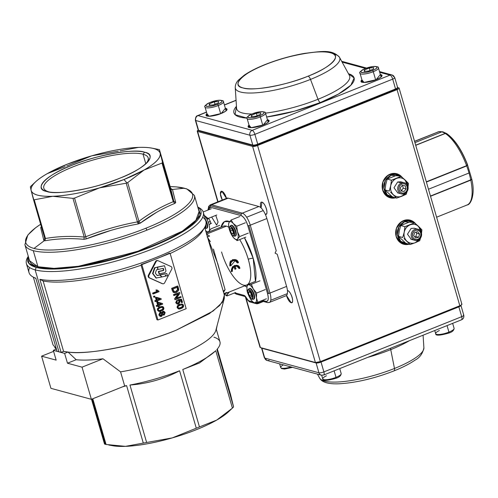 <?xml version="1.0" encoding="UTF-8"?>
<svg xmlns="http://www.w3.org/2000/svg" width="498" height="498" viewBox="0 0 498 498"><rect width="100%" height="100%" fill="white"/><g stroke="black" fill="none" stroke-linecap="round" stroke-linejoin="round"><path stroke-width="0.75" d="M382.663 190.099L387.581 196.685L395.586 197.799A12.469 11.217 -74.8 0 1 390.189 197.806A12.469 11.217 -74.8 0 1 382.663 190.099A12.469 11.217 -74.8 0 1 385.421 177.537A12.469 11.217 -74.8 0 1 396.725 173.74A12.469 11.217 -74.8 0 1 402.104 177.288L395.256 173.453L388.079 175.209L382.931 181.87L382.663 190.099M399.103 88.115L461.895 304.234A3.835 0.94 -16.2 0 1 459.828 305.741L397.037 89.621C398.942 88.793 399.508 88.202 398.742 87.853A3.835 0.94 163.8 0 1 399.103 88.115A3.835 0.94 163.8 0 1 397.037 89.621L257.559 145.503L320.345 361.623A3.835 0.94 -16.2 0 1 315.408 362.513L260.392 347.573L315.408 362.513L252.617 146.393L257.559 145.503A3.835 0.94 163.8 0 1 252.617 146.393L197.606 131.453A3.835 0.94 163.8 0 1 197.239 131.192A3.835 0.94 163.8 0 1 198.266 130.165L197.606 131.453L218.037 201.777L197.606 131.453L252.617 146.393L315.408 362.513L320.345 361.623L257.559 145.503L397.037 89.621L459.828 305.741L320.345 361.623L459.828 305.741C461.733 304.913 462.3 304.322 461.528 303.973M396.159 236.538L401.071 243.124L409.076 244.238A12.469 11.217 -74.8 0 1 403.685 244.244A12.469 11.217 -74.8 0 1 396.159 236.538A12.469 11.217 -74.8 0 1 398.917 223.976A12.469 11.217 -74.8 0 1 410.221 220.178A12.469 11.217 -74.8 0 1 415.593 223.733L408.752 219.892L401.569 221.647L396.427 228.308L396.159 236.538M398.742 87.853L397.634 87.555L398.742 87.853M260.392 347.573L245.744 297.163L260.031 347.318A3.835 0.94 -16.2 0 0 260.392 347.573M261.064 207.884A6.524 2.359 68.2 0 1 261.257 202.163A6.524 2.359 68.2 0 1 261.923 202.144A6.524 2.359 68.2 0 1 266.436 208.961A6.524 2.359 68.2 0 1 266.113 214.271A6.524 2.359 68.2 0 1 265.453 214.289L266.604 213.829L265.453 214.289A6.524 2.359 68.2 0 1 265.26 214.221L265.453 214.289C269.101 215.597 265.372 202.761 261.923 202.144L261.058 207.884M226.478 198.391L221.878 191.269L220.384 193.878L222.313 200.059A6.524 2.359 68.2 0 1 221.218 191.288A6.524 2.359 68.2 0 1 221.878 191.269A6.524 2.359 68.2 0 1 226.391 198.086A6.524 2.359 68.2 0 1 226.478 198.391M291.137 302.697C294.785 304.004 291.056 291.174 287.607 290.552L287.421 290.515A6.524 2.359 68.2 0 1 287.607 290.552A6.524 2.359 68.2 0 1 292.121 297.368A6.524 2.359 68.2 0 1 291.797 302.678A6.524 2.359 68.2 0 1 291.137 302.697L292.289 302.236L291.137 302.697A6.524 2.359 68.2 0 1 286.506 295.47L291.137 302.697M394.777 197.575L389.791 197.687A12.469 11.217 105.2 0 0 394.777 197.575M408.267 244.02L403.28 244.126A12.469 11.217 105.2 0 0 408.267 244.02M400.566 176.255A12.469 11.217 105.2 0 0 396.321 173.634M414.056 222.693A12.469 11.217 105.2 0 0 409.81 220.072M439.417 313.921L440.493 314.213L439.417 313.921M316.056 362.644L318.502 362.83A62.58 15.351 -16.2 0 1 316.056 362.644M424.091 320.787L423.524 320.289A62.58 15.351 -16.2 0 1 424.091 320.787M417.529 322.692A58.826 14.43 163.8 0 1 418.494 323.028A58.826 14.43 163.8 0 0 417.529 322.692M409.418 340.676A58.826 14.43 163.8 0 1 390.737 349.621L394.484 368.47A54.369 13.34 -16.2 0 0 423.891 347.791A54.369 13.34 163.8 0 1 394.484 368.47L390.737 349.621A58.826 14.43 163.8 0 1 367.711 357.383A58.826 14.43 163.8 0 0 390.737 349.621A3.835 1.388 68.2 0 1 390.631 348.202A3.835 1.388 -111.8 0 0 390.737 349.621A58.826 14.43 163.8 0 0 409.418 340.676M423.076 335.204L423.891 347.791C422.734 353.599 419.739 357.745 414.909 360.222C409.617 363.87 402.689 367.412 394.111 370.854A3.835 1.388 -111.8 0 0 394.484 368.47A3.835 1.388 68.2 0 1 394.111 370.854C375.349 378.138 357.645 382.414 341.005 383.678C329.184 384.444 322.057 382.582 319.623 378.088A54.369 13.34 -16.2 0 0 324.503 381.095A54.369 13.34 -16.2 0 0 394.484 368.47A54.369 13.34 163.8 0 1 319.623 378.088L317.456 374.129M324.098 360.116A52.838 12.96 -16.2 0 0 325.617 360.235M460.868 305.262A3.835 0.94 163.8 0 1 460.918 305.349A3.835 0.94 163.8 0 1 458.851 306.861L461.708 316.684A3.835 1.388 68.2 0 1 461.515 319.803A3.835 1.388 -111.8 0 0 461.708 316.684L323.887 371.894L321.029 362.071L458.851 306.861L461.708 316.684L323.887 371.894L321.029 362.071A3.835 0.94 163.8 0 1 316.093 362.961L318.944 372.784L264.743 358.068L261.886 348.245L316.093 362.961A0.959 0.865 -74.8 0 1 316.056 362.581M447.634 310.628L448.71 310.92L447.634 310.628M391.721 333.753L402.944 328.531M371.359 341.186L384.736 336.548M261.848 347.971A0.959 0.865 105.2 0 0 261.886 348.245L316.093 362.961L318.944 372.784A3.835 3.449 105.2 0 0 321.26 375.162A3.835 3.449 -74.8 0 1 318.944 372.784A3.835 0.94 -16.2 0 0 323.887 371.894A3.835 1.388 68.2 0 1 323.694 375.019A3.835 1.388 68.2 0 1 323.308 375.031M394.111 370.854A3.835 1.388 68.2 0 1 393.725 370.867M461.123 319.816A3.835 1.388 68.2 0 0 461.515 319.803L323.694 375.019A3.835 1.388 -111.8 0 0 323.887 371.894A3.835 0.94 163.8 0 1 318.944 372.784L264.743 358.068A3.835 3.449 105.2 0 0 267.059 360.44A3.835 3.449 -74.8 0 1 264.743 358.068L261.886 348.245A3.835 0.94 163.8 0 1 261.525 347.984A3.835 0.94 163.8 0 1 261.518 347.878M261.525 347.984L264.376 357.807A3.835 0.94 -16.2 0 0 264.743 358.068A3.835 0.94 163.8 0 1 264.376 357.807L267.059 360.44A3.835 3.449 -74.8 0 0 269.101 360.309M461.708 316.684A3.835 0.94 -16.2 0 0 463.775 315.172A3.835 0.94 163.8 0 1 461.708 316.684M463.408 314.91A3.835 0.94 163.8 0 1 463.775 315.172L460.918 305.349A3.835 0.94 -16.2 0 1 458.851 306.861A0.959 0.349 68.2 0 0 458.577 306.245M308.1 76.157C287.253 85.127 251.664 91.545 242.949 87.909C230.456 85.787 242.725 73.032 265.409 64.559C286.263 55.589 321.845 49.171 330.566 52.807C343.06 54.929 330.79 67.684 308.1 76.157A50.622 12.419 163.8 0 1 242.949 87.909A50.622 12.419 163.8 0 1 265.409 64.559A3.835 1.388 -111.8 0 0 265.023 64.572A3.835 1.388 68.2 0 1 265.409 64.559A50.622 12.419 163.8 0 1 330.566 52.807A50.622 12.419 163.8 0 1 308.1 76.157A3.835 1.388 68.2 0 1 310.503 79.406L318.004 99.276A58.826 14.43 -16.2 0 0 349.391 75.403A58.826 14.43 -16.2 0 1 318.004 99.276L310.503 79.406A54.369 13.34 163.8 0 1 235.243 87.636A54.369 13.34 -16.2 0 0 310.503 79.406A3.835 1.388 -111.8 0 0 308.1 76.157M206.483 112.069L197.619 115.623C196.206 115.853 195.453 117.397 195.359 120.255A3.835 0.94 -16.2 0 0 195.726 120.516A3.835 0.94 163.8 0 1 195.359 120.255L198.216 130.078A3.835 0.94 -16.2 0 0 198.578 130.339L195.726 120.516A3.835 3.449 -74.8 0 1 198.011 115.611A3.835 3.449 105.2 0 0 195.726 120.516L249.928 135.232A3.835 3.449 -74.8 0 1 252.212 130.333L198.011 115.611A3.835 1.388 -111.8 0 0 197.619 115.623A3.835 1.388 68.2 0 1 198.011 115.611L206.521 112.199L198.011 115.611L252.212 130.333L390.034 75.117L379.719 72.316L390.034 75.117L252.212 130.333A3.835 1.388 68.2 0 1 254.87 134.342L392.692 79.126L395.543 88.955L257.721 144.165L254.87 134.342L392.692 79.126A3.835 1.388 -111.8 0 0 390.034 75.117A3.835 3.449 -74.8 0 1 392.075 74.986A3.835 3.449 -74.8 0 1 394.391 77.358A3.835 0.94 163.8 0 1 394.758 77.62A3.835 0.94 163.8 0 1 392.692 79.126L395.543 88.955A3.835 0.94 -16.2 0 0 397.609 87.443A3.835 0.94 163.8 0 1 395.543 88.955A0.959 0.349 68.2 0 1 395.499 89.733A0.959 0.349 68.2 0 1 395.4 89.733L395.568 89.665A2.876 0.703 -16.2 0 1 395.4 89.733L257.578 144.949L253.874 145.615A0.959 0.865 -74.8 0 1 252.785 145.055L198.578 130.339L195.726 120.516L249.928 135.232L252.785 145.055L198.578 130.339A0.959 0.865 105.2 0 0 199.156 130.93L253.364 145.653M365.513 68.456L342.114 62.107L365.513 68.456M236.064 100.366L224.417 105.028L236.064 100.366M320.407 102.532L294.499 111.178L266.648 117.005A62.58 15.351 163.8 0 0 320.407 102.532A3.835 1.388 68.2 0 1 318.004 99.276A3.835 1.388 -111.8 0 0 320.407 102.532L338.366 94.11L350.847 85.226L354.134 77.974L348.488 73.754A62.58 15.351 163.8 0 1 320.407 102.532M247.039 118.107L235.081 114.677L236.45 106.304A62.58 15.351 163.8 0 0 247.039 118.107M263.212 124.948L251.148 127.687L249.031 125.135A10.937 2.683 -16.2 0 0 251.241 127.687A10.937 2.683 -16.2 0 0 263.212 124.948A10.937 2.683 -16.2 0 0 267.451 119.781L263.212 124.948M221.143 113.519L209.079 116.264L206.956 113.706A10.937 2.683 -16.2 0 0 209.172 116.258A10.937 2.683 -16.2 0 0 221.143 113.519A10.937 2.683 -16.2 0 0 225.382 108.359L221.143 113.519M381.748 75.87A10.551 2.59 163.8 0 0 380.528 75.105A10.551 2.59 163.8 0 1 381.748 75.87C380.939 76.312 384.076 75.933 376.083 79.711L376.127 79.711A10.937 2.683 -16.2 0 0 380.366 74.544L376.127 79.711L364.063 82.45L361.94 79.898A10.937 2.683 -16.2 0 0 364.156 82.45A10.937 2.683 -16.2 0 0 376.127 79.711L376.058 79.736M252.94 145.36L253.874 145.615L252.94 145.36M334.631 54.332A54.369 13.34 163.8 0 1 339.512 57.338A54.369 13.34 163.8 0 1 310.503 79.406A54.369 13.34 -16.2 0 0 339.512 57.338L349.391 75.403M236.575 108.178A58.826 14.43 -16.2 0 0 251.807 114.017A58.826 14.43 -16.2 0 1 236.575 108.178L235.243 87.636C235.274 84.716 236.376 82.176 238.548 80.016L244.207 75.217C249.498 71.563 256.439 68.014 265.023 64.572C278.009 59.436 291.237 55.695 304.708 53.348C320.905 51.562 331.886 48.854 339.512 57.338M265.521 113.139A58.826 14.43 -16.2 0 0 318.004 99.276A58.826 14.43 -16.2 0 1 265.521 113.139M257.721 144.165L254.87 134.342A3.835 0.94 163.8 0 1 249.928 135.232L252.785 145.055A3.835 0.94 -16.2 0 0 257.721 144.165M226.59 110.232A10.551 2.59 -16.2 0 0 225.855 109.983A10.551 2.59 163.8 0 1 226.59 110.232M226.764 109.684A10.551 2.59 163.8 0 0 225.544 108.913A10.551 2.59 163.8 0 1 226.764 109.684C225.955 110.126 229.092 109.741 221.1 113.525C213.349 116.962 204.647 116.271 206.502 115.573A10.551 2.59 163.8 0 1 207.118 114.266A10.551 2.59 163.8 0 0 206.502 115.573M207.429 115.337A10.551 2.59 -16.2 0 0 206.944 115.941M381.568 76.424A10.551 2.59 -16.2 0 0 380.839 76.175M362.413 81.529A10.551 2.59 -16.2 0 0 361.928 82.126A10.551 2.59 163.8 0 1 362.413 81.529M361.486 81.759A10.551 2.59 163.8 0 1 362.102 80.458A10.551 2.59 163.8 0 0 361.486 81.759C359.631 82.463 368.327 83.154 376.083 79.711M268.659 121.655A10.551 2.59 -16.2 0 0 267.924 121.412M268.839 121.107A10.551 2.59 163.8 0 0 267.613 120.335A10.551 2.59 163.8 0 1 268.839 121.107C268.024 121.549 271.161 121.17 263.174 124.948L263.143 124.973M249.504 126.766A10.551 2.59 -16.2 0 0 249.019 127.364A10.551 2.59 163.8 0 1 249.504 126.766M248.57 126.996A10.551 2.59 163.8 0 1 249.193 125.689A10.551 2.59 163.8 0 0 248.57 126.996C246.715 127.7 255.418 128.384 263.174 124.948M249.928 135.232A3.835 0.94 -16.2 0 0 254.87 134.342A3.835 1.388 -111.8 0 0 252.212 130.333A3.835 3.449 105.2 0 0 249.928 135.232M392.692 79.126A3.835 0.94 -16.2 0 0 394.758 77.62L392.075 74.986A3.835 3.449 105.2 0 0 390.034 75.117A3.835 1.388 68.2 0 1 392.692 79.126M397.248 87.181A3.835 0.94 163.8 0 1 397.609 87.443L394.758 77.62M391.154 175.277L385.471 180.363L383.946 188.312L387.239 194.849L394.179 197.413A11.51 10.352 -74.8 0 1 391.254 197.102A11.51 10.352 -74.8 0 1 384.307 189.981A11.51 10.352 -74.8 0 1 391.154 175.277A11.51 10.352 -74.8 0 1 397.286 174.885A11.51 10.352 -74.8 0 1 399.969 176.093L391.154 175.277M397.286 174.885L395.667 174.443A11.51 10.352 105.2 0 0 389.536 174.835A11.51 10.352 105.2 0 0 382.688 189.545A11.51 10.352 105.2 0 0 389.635 196.66L391.254 197.102M404.644 221.716L398.96 226.802L397.441 234.751L400.728 241.287L407.669 243.858A11.51 10.352 -74.8 0 1 404.743 243.541A11.51 10.352 -74.8 0 1 397.796 236.419A11.51 10.352 -74.8 0 1 404.644 221.716A11.51 10.352 -74.8 0 1 410.775 221.324A11.51 10.352 -74.8 0 1 413.465 222.531L404.644 221.716M410.775 221.324L409.157 220.882A11.51 10.352 105.2 0 0 403.025 221.274A11.51 10.352 105.2 0 0 396.178 235.984A11.51 10.352 105.2 0 0 403.125 243.099L404.743 243.541M420.549 238L419.721 240.683L415.288 242.7A9.593 8.628 -74.8 0 0 419.69 239.015L415.288 242.7C412.12 243.839 409.294 243.31 406.804 241.119C404.463 238.729 403.604 235.753 404.208 232.186C405.036 228.663 407.003 226.216 410.097 224.841C413.265 223.702 416.098 224.231 418.588 226.428L421.383 232.784A5.758 5.179 -74.8 0 1 420.107 238.579A5.758 5.179 -74.8 0 1 414.89 240.335A5.758 5.179 -74.8 0 1 414.597 240.241A5.758 5.179 -74.8 0 1 411.448 233.257A5.758 5.179 -74.8 0 1 417.909 229.223A5.758 5.179 -74.8 0 1 418.202 229.31A5.758 5.179 -74.8 0 1 421.383 232.784A9.593 8.628 -74.8 0 0 418.588 226.428L421.918 229.833L421.526 233.4L421.918 229.833L414.529 222.824L404.942 226.665L400.734 225.519L410.321 221.678L414.529 222.824L418.588 226.428A9.593 8.628 -74.8 0 0 410.097 224.841L404.942 226.665L400.734 225.519L399.272 230.848L398.531 236.369L405.92 243.379L410.134 244.524L405.92 243.379M414.305 228.246L411.136 228.414L407.476 234.209L411.292 239.351M404.059 238.642L410.134 244.524L415.288 242.7L410.134 244.524L406.107 240.466M410.321 221.678L414.529 222.824L410.097 224.841A9.593 8.628 -74.8 0 0 404.208 232.186L404.942 226.665L404.208 232.186L402.745 237.515L398.531 236.369L402.745 237.515L404.208 232.186A9.593 8.628 -74.8 0 0 404.395 237.098A9.593 8.628 -74.8 0 0 406.804 241.119A9.593 8.628 -74.8 0 0 415.288 242.7L419.721 240.683L420.549 237.994M390.569 192.197L396.645 198.086L392.43 196.94L396.645 198.086L393.308 194.681A9.593 8.628 -74.8 0 0 401.799 196.262L396.645 198.086L406.231 194.245L407.059 191.556L406.231 194.245L401.799 196.262A9.593 8.628 -74.8 0 0 406.2 192.577L401.799 196.262C398.63 197.401 395.804 196.872 393.308 194.681C390.974 192.29 390.108 189.315 390.712 185.748C391.546 182.224 393.507 179.772 396.607 178.402C399.776 177.263 402.602 177.792 405.098 179.983L407.887 186.345A9.593 8.628 -74.8 0 0 405.098 179.983L408.428 183.395L408.036 186.962L408.428 183.395L401.039 176.385L391.453 180.226L387.239 179.081L396.825 175.24L401.039 176.385L405.098 179.983A9.593 8.628 -74.8 0 0 396.607 178.402L391.453 180.226L387.239 179.081L385.782 184.409L385.041 189.931L389.255 191.076L390.712 185.748L391.453 180.226L390.712 185.748A9.593 8.628 -74.8 0 1 396.607 178.402L401.039 176.385L396.825 175.24M400.815 181.807L397.647 181.975L393.986 187.771L397.796 192.913M392.43 196.94L385.041 189.931L389.255 191.076L390.712 185.748A9.593 8.628 -74.8 0 0 390.899 190.659A9.593 8.628 -74.8 0 0 393.308 194.681L392.611 194.027M410.881 239.233L414.597 240.241L410.881 239.233M415.849 232.149L416.795 233.344L419.627 234.11L417.698 231.695L414.728 232.429L417.698 231.695L419.627 234.11L418.588 237.266L415.618 238L413.689 235.585L414.728 232.429L413.689 235.585L415.618 238L418.588 237.266L415.755 236.5L416.795 233.344L419.627 234.11L418.588 237.266L415.755 236.5L414.641 236.774M418.127 230.393C413.06 228.37 409.96 237.783 415.189 239.301C420.256 241.325 423.362 231.912 418.127 230.393A4.694 4.221 -74.8 0 1 420.654 236.22A4.694 4.221 -74.8 0 1 415.189 239.301L414.597 240.241A5.758 5.179 105.2 0 0 421.296 236.457A5.758 5.179 105.2 0 0 418.202 229.31L418.127 230.393L418.202 229.31A5.758 5.179 105.2 0 0 414.84 229.416A5.758 5.179 105.2 0 0 411.18 234.944A5.758 5.179 105.2 0 0 414.597 240.241L415.189 239.301A4.694 4.221 -74.8 0 1 412.406 234.981A4.694 4.221 -74.8 0 1 415.388 230.481A4.694 4.221 -74.8 0 1 418.127 230.393M404.463 193.697A5.758 5.179 -74.8 0 1 401.4 193.89A5.758 5.179 -74.8 0 1 397.69 188.674A5.758 5.179 -74.8 0 1 401.351 182.978L397.647 181.975L401.351 182.978A5.758 5.179 -74.8 0 1 404.413 182.785A5.758 5.179 -74.8 0 1 408.13 188.001A5.758 5.179 -74.8 0 1 404.463 193.697L404.438 192.776C409.742 190.927 407.065 181.695 401.898 184.042C396.589 185.891 399.272 195.123 404.438 192.776A4.694 4.221 -74.8 0 1 399.103 190.037A4.694 4.221 -74.8 0 1 401.898 184.042L401.351 182.978A5.758 5.179 105.2 0 0 397.927 190.336A5.758 5.179 105.2 0 0 404.463 193.697A5.758 5.179 105.2 0 0 407.887 186.345A5.758 5.179 105.2 0 0 401.351 182.978L401.898 184.042A4.694 4.221 -74.8 0 1 407.227 186.781A4.694 4.221 -74.8 0 1 404.438 192.776L404.463 193.697M402.452 185.349L403.274 188.188L406.107 188.96L404.065 191.5L401.127 190.952L400.224 187.858L402.266 185.312L405.21 185.866L406.107 188.96L403.274 188.188L401.232 190.734L404.065 191.5L401.127 190.952L400.224 187.858L402.266 185.312L405.21 185.866L406.107 188.96L404.065 191.5L401.052 190.697M448.76 333.056A1.152 0.417 -111.8 0 0 448.879 333.05A1.152 0.417 -111.8 0 0 448.935 332.116A9.593 2.353 163.8 0 1 435.675 333.691A9.593 2.353 -16.2 0 0 448.935 332.116A9.593 2.353 -16.2 0 0 454.101 328.338A9.593 2.353 163.8 0 1 448.935 332.116L447.042 325.605L448.935 332.116A1.152 0.417 68.2 0 1 448.879 333.05A1.152 0.417 68.2 0 1 448.76 333.056A8.441 2.073 -16.2 0 0 448.966 332.969M434.754 330.529L435.675 333.691A9.593 2.353 163.8 0 1 439.379 330.548M279.633 363.857L280.691 367.505A9.593 2.353 -16.2 0 0 291.025 366.951A9.593 2.353 163.8 0 1 280.691 367.505A9.593 2.353 163.8 0 1 283.374 364.872M336.019 377.347A9.593 2.353 -16.2 0 0 341.186 373.575A9.593 2.353 163.8 0 1 336.019 377.347L334.127 370.842L336.019 377.347A9.593 2.353 163.8 0 1 322.76 378.928A9.593 2.353 -16.2 0 0 336.019 377.347A1.152 0.417 68.2 0 1 335.969 378.281A1.152 0.417 -111.8 0 0 336.019 377.347M321.696 375.249L322.76 378.928A9.593 2.353 163.8 0 1 326.464 375.785M365.233 68.568A1.152 0.417 68.2 0 1 365.358 68.562A8.441 2.073 163.8 0 1 376.227 66.601A8.441 2.073 163.8 0 1 372.479 70.492A1.152 0.417 68.2 0 1 373.276 71.7A9.593 2.353 -16.2 0 0 378.443 67.921A9.593 2.353 163.8 0 1 373.276 71.7L375.654 79.879L373.276 71.7A9.593 2.353 163.8 0 1 360.017 73.274A9.593 2.353 -16.2 0 0 373.276 71.7A1.152 0.417 -111.8 0 0 372.479 70.492C382.103 66.776 374.583 64.734 365.358 68.562C355.734 72.285 363.254 74.327 372.479 70.492A8.441 2.073 163.8 0 1 361.61 72.453A8.441 2.073 163.8 0 1 365.358 68.562A1.152 0.417 -111.8 0 0 365.233 68.568A1.152 0.417 -111.8 0 0 365.152 68.643M364.48 69.938L369.292 68.014L373.73 67.597L373.357 69.116L368.545 71.046L364.106 71.457L364.48 69.938L369.292 68.014L370.002 70.455L369.292 68.014L373.73 67.597L373.357 69.116L368.545 71.046L364.106 71.457L364.48 69.938L364.897 71.382L364.48 69.938M226.086 110.78L223.459 101.735C224.007 100.808 222.338 100.316 218.441 100.272L210.262 102.376A1.152 0.417 68.2 0 1 210.374 102.37A8.441 2.073 163.8 0 1 221.243 100.409A8.441 2.073 163.8 0 1 217.495 104.306A1.152 0.417 68.2 0 1 218.292 105.508A9.593 2.353 -16.2 0 0 223.459 101.735A9.593 2.353 163.8 0 1 218.292 105.508L220.67 113.693L218.292 105.508A9.593 2.353 163.8 0 1 205.033 107.089A9.593 2.353 -16.2 0 0 218.292 105.508A1.152 0.417 -111.8 0 0 217.495 104.306C227.119 100.584 219.599 98.542 210.374 102.37C200.756 106.093 208.27 108.134 217.495 104.306A8.441 2.073 163.8 0 1 206.626 106.267A8.441 2.073 163.8 0 1 210.374 102.37A1.152 0.417 -111.8 0 0 210.256 102.376A1.152 0.417 -111.8 0 0 210.175 102.457M209.496 103.752L214.308 101.822L218.746 101.411L218.373 102.924L213.561 104.854L209.123 105.265L209.496 103.752L214.308 101.822L218.746 101.411L218.373 102.924L213.561 104.854L209.123 105.265L209.496 103.752L209.919 105.19L209.496 103.752M215.024 104.269L214.308 101.822L215.024 104.269M268.154 122.203L265.527 113.158C266.075 112.231 264.407 111.745 260.51 111.695L252.33 113.799A1.152 0.417 68.2 0 1 252.442 113.793A8.441 2.073 163.8 0 1 263.311 111.838A8.441 2.073 163.8 0 1 259.564 115.729A1.152 0.417 68.2 0 1 260.361 116.93A9.593 2.353 -16.2 0 0 265.527 113.158A9.593 2.353 163.8 0 1 260.361 116.93L262.739 125.116L260.361 116.93A9.593 2.353 163.8 0 1 247.101 118.512A9.593 2.353 -16.2 0 0 260.361 116.93A1.152 0.417 -111.8 0 0 259.564 115.729C269.188 112.006 261.668 109.965 252.442 113.793C242.825 117.516 250.338 119.557 259.564 115.729A8.441 2.073 163.8 0 1 248.701 117.69A8.441 2.073 163.8 0 1 252.442 113.793A1.152 0.417 -111.8 0 0 252.324 113.799A1.152 0.417 -111.8 0 0 252.243 113.88M251.571 115.175L256.383 113.245L260.815 112.834L260.442 114.347L255.63 116.277L251.191 116.688L251.571 115.175L256.383 113.245L257.093 115.692L256.383 113.245L260.815 112.834L260.442 114.347L255.63 116.277L251.191 116.688L251.571 115.175L251.988 116.619L251.571 115.175M447.609 134.721C455.016 140.175 461.59 150.11 467.342 164.527L466.601 165.666A39.33 14.224 -111.8 0 0 445.293 133.483L415.724 145.329L445.293 133.483A39.33 14.224 68.2 0 1 466.601 165.666L467.342 164.527M471.569 179.485L430.527 196.268L470.803 180.133A39.33 14.224 68.2 0 1 467.068 204.995A39.33 14.224 -111.8 0 0 470.803 180.133L471.569 179.485A0.386 0.355 -91 0 1 471.407 179.616L471.345 179.616M414.554 141.295L438.738 131.702A39.33 14.224 -111.8 0 0 437.817 131.976A39.33 14.224 68.2 0 1 438.738 131.702L439.099 131.603M426.325 181.801L466.601 165.666L426.325 181.801M446.806 133.657L445.293 133.483L446.781 133.645C454.761 139.372 461.69 149.742 467.56 164.745M471.855 179.523L471.855 179.535C475.416 193.871 470.965 204.865 467.068 204.995A39.33 14.224 68.2 0 1 466.147 205.269M430.459 196.031L470.753 179.89A39.33 14.224 -111.8 0 0 469.029 172.993L428.485 189.234L469.029 172.993A39.33 14.224 -111.8 0 0 466.694 165.927L426.4 182.069M467.56 164.944L471.793 179.218M467.485 164.906L466.694 165.927A39.33 14.224 68.2 0 1 470.753 179.89L471.612 179.124M415.693 145.211L445.162 133.402A39.33 14.224 -111.8 0 0 441.807 131.87L414.946 142.633L441.807 131.87A39.33 14.224 -111.8 0 0 438.838 131.684L414.585 141.401M446.619 133.539L442.815 131.802L438.838 131.684A39.33 14.224 68.2 0 1 445.162 133.402L446.7 133.595M254.509 297.25A4.694 1.699 -111.8 0 0 254.609 296.621M251.839 289.699A4.694 1.699 -111.8 0 0 251.328 289.313M252.337 299.08A5.758 2.079 -111.8 0 0 253.407 299.286L253.762 299.142A5.758 2.079 -111.8 0 0 252.909 291.616A5.758 2.079 -111.8 0 0 249.486 288.46L249.131 288.603A5.758 2.079 -111.8 0 0 248.689 289.008A5.758 2.079 -111.8 0 0 248.496 289.487M253.407 299.286A5.758 2.079 -111.8 0 0 253.849 298.881A5.758 2.079 -111.8 0 0 252.554 291.76A5.758 2.079 -111.8 0 0 249.131 288.603M252.916 297.692A4.694 1.699 -111.8 0 0 252.2 293.571A4.694 1.699 -111.8 0 0 249.871 290.097M251.141 292.637A4.694 1.699 -111.8 0 0 247.743 291.61A4.694 1.699 -111.8 0 0 249.044 296.198A4.694 1.699 -111.8 0 0 250.326 298.065A4.694 1.699 -111.8 0 0 252.405 297.792A4.694 1.699 -111.8 0 0 251.141 292.637M247.743 291.43A5.173 1.868 68.2 0 1 247.743 291.23A5.173 1.868 68.2 0 1 251.484 292.357A5.173 1.868 68.2 0 1 252.878 298.041A5.173 1.868 68.2 0 1 250.594 298.346A5.173 1.868 68.2 0 1 250.457 298.196M249.809 292.021L248.427 292.575L249.349 295.675L251.347 294.878M248.427 292.575L249.174 291.318L250.836 293.154L251.751 296.254L251.011 297.511L249.349 295.675M233.494 226.546A4.694 1.699 -111.8 0 0 232.983 226.167M236.158 234.104A4.694 1.699 -111.8 0 0 236.264 233.475M233.992 235.934A5.758 2.079 -111.8 0 0 235.062 236.139L235.417 235.996A5.758 2.079 -111.8 0 0 235.909 235.498A5.758 2.079 -111.8 0 0 234.851 229.055A5.758 2.079 -111.8 0 0 231.134 225.308L230.779 225.451A5.758 2.079 -111.8 0 0 230.294 225.949A5.758 2.079 -111.8 0 0 230.151 226.341M235.062 236.139A5.758 2.079 -111.8 0 0 235.554 235.641A5.758 2.079 -111.8 0 0 234.104 228.414A5.758 2.079 -111.8 0 0 230.779 225.451M234.57 234.539A4.694 1.699 -111.8 0 0 233.238 229.111A4.694 1.699 -111.8 0 0 231.526 226.945M229.603 227.318A4.694 1.699 -111.8 0 0 229.397 228.464A4.694 1.699 -111.8 0 0 231.981 234.919A4.694 1.699 -111.8 0 0 233.892 235.218A4.694 1.699 -111.8 0 0 232.709 229.329A4.694 1.699 -111.8 0 0 229.603 227.318M229.397 228.283A5.173 1.868 68.2 0 1 229.391 228.078A5.173 1.868 68.2 0 1 229.622 226.814A5.173 1.868 68.2 0 1 233.045 229.03A5.173 1.868 68.2 0 1 234.353 235.523A5.173 1.868 68.2 0 1 232.242 235.193A5.173 1.868 68.2 0 1 232.112 235.044M231.912 233.855L233.263 234.066L233.095 231.477L231.576 228.675L230.225 228.47L230.393 231.06L231.912 233.855L233.213 233.332M232.429 230.244L230.393 231.06M205.388 228.165A5.758 2.079 -111.8 0 0 206.458 228.37L206.813 228.227A5.758 2.079 -111.8 0 0 207.305 227.729A5.758 2.079 -111.8 0 0 205.506 219.904L205.63 219.842M206.458 228.37A5.758 2.079 -111.8 0 0 206.95 227.872A5.758 2.079 -111.8 0 0 205.991 221.641M205.967 226.777A4.694 1.699 -111.8 0 0 205.848 224.604M204.827 227.872A4.694 1.699 -111.8 0 0 205.288 227.449A4.694 1.699 -111.8 0 0 205.462 225.756M205.78 224.853A5.173 1.868 68.2 0 1 205.749 227.76A5.173 1.868 68.2 0 1 204.933 228.246M207 219.301L208.786 218.585L210.305 221.38L210.473 223.969L209.017 224.548M210.305 221.38L208.27 222.195M208.083 218.473L206.664 218.678M208.786 218.585L208.102 218.473L216.736 215.018M145.31 164.278A54.357 13.334 -16.2 0 0 143.032 154.193L144.613 152.226A56.579 13.882 163.8 0 1 146.182 163.5A56.579 13.882 163.8 0 1 119.501 178.328A56.579 13.882 163.8 0 1 48.505 191.873A56.579 13.882 163.8 0 1 46.675 191.462C32.712 189.091 46.426 174.835 71.787 165.367C95.093 155.339 134.865 148.161 144.613 152.226C158.576 154.604 144.862 168.853 119.501 178.328C96.201 188.35 56.423 195.527 46.675 191.462L48.953 191.886A54.357 13.334 -16.2 0 0 49.657 192.066A54.357 13.334 163.8 0 1 48.953 191.886A54.357 13.334 163.8 0 1 43.799 188.207A54.357 13.334 163.8 0 1 82.425 163.35A54.357 13.334 163.8 0 1 143.032 154.193L145.808 163.749L143.032 154.193A54.357 13.334 163.8 0 1 148.186 157.878A54.357 13.334 163.8 0 1 145.304 164.278M170.154 186.632A86.833 21.302 163.8 0 1 145.765 228.271A86.833 21.302 163.8 0 1 45.579 249.971A86.833 21.302 163.8 0 1 40.655 224.256A86.833 21.302 -16.2 0 0 34.001 248.44A86.833 21.302 -16.2 0 0 145.765 228.271A86.833 21.302 -16.2 0 0 184.304 188.225L172.034 189.495A73.754 18.09 163.8 0 1 172.551 189.645A73.754 18.09 163.8 0 0 171.499 189.358L171.499 189.358A73.754 18.09 163.8 0 1 172.034 189.495L184.304 188.225A86.833 21.302 -16.2 0 0 170.154 186.632L176.323 186.881L186.731 188.842L194.401 195.434A88.258 21.651 163.8 0 1 131.677 235.791A88.258 21.651 163.8 0 1 33.266 250.656L37.941 266.747A88.258 21.651 -16.2 0 0 136.352 251.882A88.258 21.651 -16.2 0 0 199.076 211.526L195.876 220.303L182.33 231.153L136.838 251.714L78.41 266.281L53.996 268.372L37.941 266.747L33.266 250.656A88.258 21.651 163.8 0 1 24.9 244.68A88.258 21.651 -16.2 0 0 146.866 230.163A88.258 21.651 -16.2 0 0 194.401 195.434L199.076 211.526M29.575 260.771A88.258 21.651 -16.2 0 0 37.941 266.747L29.569 260.753L24.9 244.68L27.844 235L35.57 227.779L40.649 224.243M173.765 194.992L172.551 189.645L170.652 188.331L173.79 201.148L170.652 188.331L159.416 149.649L160.175 153.278L173.79 201.148L175.713 202.549A73.754 18.09 163.8 0 1 174.929 203.365C162.883 208.226 151.367 214.794 140.38 223.079A73.754 18.09 163.8 0 1 138.214 223.944C120.379 227.206 103.036 232.199 86.198 238.916A73.754 18.09 163.8 0 1 83.925 239.32C70.448 238.075 57.444 238.561 44.907 240.777A73.754 18.09 163.8 0 1 44.372 240.64L34.001 248.44L44.372 240.64A73.754 18.09 163.8 0 1 43.855 240.49L44.733 238.287L31.119 190.417C32.47 194.73 39.691 196.691 52.788 196.299C66.253 195.695 81.846 192.888 99.563 187.858L123.958 179.535L144.047 170.042C155.594 163.338 160.972 157.754 160.175 153.278C158.825 148.964 151.597 147.003 138.5 147.396C125.042 147.993 109.448 150.807 91.725 155.83L67.33 164.159L47.242 173.653C35.694 180.351 30.316 185.941 31.119 190.417L30.353 186.787L31.119 190.417A67.149 16.471 163.8 0 1 35.669 181.751A67.149 16.471 163.8 0 1 47.242 173.653L65.207 166.649L47.242 173.653A67.149 16.471 163.8 0 1 67.33 164.159A67.149 16.471 163.8 0 1 91.725 155.83L118.362 151.187L91.725 155.83A67.149 16.471 163.8 0 1 138.5 147.396L119.937 150.9M42 233.014L40.693 227.586A73.754 18.09 163.8 0 1 41.409 226.839A73.754 18.09 163.8 0 0 40.693 227.586L41.546 231.165M138.5 147.396A67.149 16.471 163.8 0 1 151.591 148.074A67.149 16.471 163.8 0 1 160.175 153.278A67.149 16.471 163.8 0 1 144.047 170.042L127.7 182.61L138.936 221.293C149.83 213.125 161.271 206.602 173.248 201.715L162.012 163.033L144.047 170.042A67.149 16.471 163.8 0 1 123.958 179.535A67.149 16.471 163.8 0 1 99.563 187.858L74.544 198.079L85.781 236.755C102.432 230.151 119.651 225.196 137.442 221.89L126.206 183.214L99.563 187.858A67.149 16.471 163.8 0 1 52.788 196.299L34.225 199.804L45.461 238.486C57.824 236.332 70.741 235.853 84.212 237.042L72.969 198.36L52.788 196.299L72.969 198.36A72.328 17.741 -16.2 0 0 74.544 198.079L99.563 187.858L126.206 183.214L137.442 221.89C119.738 225.177 102.52 230.132 85.781 236.755L86.198 238.916L110.743 230.443M66.701 166.046L91.725 155.83L66.701 166.046M145.765 228.271A1.917 0.691 68.2 0 1 146.866 230.163A1.917 0.691 -111.8 0 0 145.765 228.271M46.675 191.462A56.579 13.882 163.8 0 1 71.787 165.367A56.579 13.882 163.8 0 1 144.613 152.226L143.032 154.193A54.357 13.334 -16.2 0 0 73.075 166.818A54.357 13.334 -16.2 0 0 48.953 191.886L46.675 191.462M45.461 238.486L44.907 240.777C57.444 238.567 70.448 238.081 83.925 239.32L84.212 237.042C70.809 235.853 57.893 236.338 45.461 238.486L34.225 199.804L52.788 196.299A67.149 16.471 163.8 0 1 31.119 190.417L33.497 199.611A72.328 17.741 -16.2 0 0 34.225 199.804A72.328 17.741 163.8 0 1 33.852 199.71A72.328 17.741 163.8 0 1 33.497 199.611L44.739 238.318A72.328 17.741 -16.2 0 0 45.1 238.424L33.852 199.71L45.1 238.424A72.328 17.741 -16.2 0 0 45.467 238.517L45.461 238.486M138.214 223.944L137.448 221.921A72.328 17.741 -16.2 0 0 138.948 221.324L140.38 223.079L156.515 212.353M174.929 203.365L173.254 201.746A72.328 17.741 -16.2 0 0 173.802 201.186L162.553 162.473A72.328 17.741 163.8 0 1 162.012 163.033L173.254 201.746A72.328 17.741 -16.2 0 0 173.802 201.186L175.713 202.549A73.754 18.09 163.8 0 1 174.929 203.365L173.248 201.715C161.327 206.57 149.892 213.1 138.936 221.293L127.7 182.61A72.328 17.741 163.8 0 1 126.206 183.214A72.328 17.741 -16.2 0 0 126.953 182.915A72.328 17.741 -16.2 0 0 127.7 182.61L144.047 170.042L162.012 163.033A72.328 17.741 -16.2 0 0 162.553 162.473L159.416 149.649A72.328 17.741 -16.2 0 0 158.688 149.456L151.734 148.099M175.713 202.549L172.856 191.101M41.178 227.213L40.693 227.586M41.676 231.701L43.855 240.49L44.739 238.318A72.328 17.741 -16.2 0 0 45.467 238.517L44.907 240.777A73.754 18.09 163.8 0 1 43.855 240.49M32.787 184.434L30.895 186.227A72.328 17.741 -16.2 0 0 30.353 186.787A72.328 17.741 163.8 0 1 30.895 186.227M72.969 198.36L84.218 237.073A72.328 17.741 -16.2 0 0 85.793 236.787L74.544 198.079A72.328 17.741 163.8 0 1 72.969 198.36M123.958 179.535L126.953 182.915L123.958 179.535M158.688 149.456A72.328 17.741 163.8 0 1 159.055 149.549A72.328 17.741 163.8 0 1 159.416 149.649L170.727 188.537M85.793 236.787L86.198 238.916A73.754 18.09 163.8 0 1 83.925 239.32L84.218 237.073A72.328 17.741 -16.2 0 0 85.793 236.787M172.551 189.645L171.362 189.321M140.38 223.079A73.754 18.09 163.8 0 1 139.303 223.515A1.917 0.691 68.2 0 1 138.201 221.622A72.328 17.741 -16.2 0 0 138.948 221.324L140.38 223.079M197.793 207.112A92.093 22.591 163.8 0 1 203.284 212.241A92.093 22.591 163.8 0 1 153.677 248.477A92.093 22.591 163.8 0 1 35.14 269.86L58.963 351.868A92.093 22.591 -16.2 0 0 61.098 352.372L39.865 279.297L43.139 280.978A89.217 21.887 -16.2 0 0 141.09 265.241L156.92 319.716L141.09 265.241A89.217 21.887 163.8 0 1 43.139 280.978L63.588 351.37A89.217 21.887 -16.2 0 0 68.002 352.055C90.736 354.974 139.602 345.095 176.292 330.149L213.069 311.082L222.376 302.292L224.343 295.046L224.312 298.383L219.693 305.467L209.291 313.684L176.292 330.149C142.795 344.355 87.723 355.491 68.002 352.055L76.175 359.724A83.135 20.393 -16.2 0 0 102.974 358.778L120.572 371.863A71.949 17.648 -16.2 0 0 177.095 356.02A71.949 17.648 -16.2 0 0 215.827 330.398A71.949 17.648 163.8 0 1 177.095 356.02A71.949 17.648 163.8 0 1 120.572 371.863L124.674 385.975A71.949 17.648 -16.2 0 0 126.617 385.645L143.306 443.083A71.949 17.648 -16.2 0 0 146.642 442.479L129.959 385.047A71.949 17.648 -16.2 0 0 179.597 370.761L196.287 428.199A71.949 17.648 -16.2 0 0 197.88 427.564A71.949 17.648 -16.2 0 0 199.461 426.923L182.772 369.491A71.949 17.648 -16.2 0 0 215.746 350.679L232.429 408.111A71.949 17.648 -16.2 0 0 233.581 406.916L216.898 349.484A71.949 17.648 -16.2 0 0 219.948 341.815L216.213 328.954M224.343 295.046L204.678 227.356M203.452 229.186A89.217 21.887 163.8 0 1 170.16 253.538A89.217 21.887 -16.2 0 0 202.649 230.779L204.591 227.493A92.093 22.591 163.8 0 1 156.272 257.41A92.093 22.591 -16.2 0 0 205.873 221.168L203.284 212.241M177.923 289.052L177.549 289.101A89.217 21.887 163.8 0 1 177.923 289.052M153.123 293.602L152.768 293.683A89.217 21.887 163.8 0 1 153.123 293.602M33.329 277.137L53 344.828L56.324 348.768A89.217 21.887 163.8 0 1 54.805 347.629L56.392 349.092M35.875 278.376A89.217 21.887 163.8 0 1 35.346 278.027M244.624 285.846L246.964 287.053A35.495 12.836 68.2 0 1 244.624 285.846M255.437 281.37L253.208 258.362L244.437 237.695A35.495 12.836 68.2 0 1 253.208 258.362A3.835 0.94 -16.2 0 0 248.265 259.253A31.654 11.448 -111.8 0 0 239.712 239.588A31.654 11.448 -111.8 0 1 247.606 284.507A31.654 11.448 -111.8 0 0 248.265 259.253A3.835 0.94 163.8 0 1 253.208 258.362A35.495 12.836 68.2 0 1 255.437 281.37M221.081 227.069A35.495 12.836 68.2 0 1 229.653 221.598L224.436 221.647L221.081 227.076M247.02 289.326L248.309 294.486A4.799 1.737 68.2 0 1 247.02 289.326M211.669 217.047L216.58 225.096L218.093 222.096L215.765 215.404M245.072 296.515L236.482 294.181A1.917 1.724 105.2 0 1 236.177 294.063L244.811 296.403A1.917 1.724 -74.8 0 0 245.072 296.509A1.917 1.724 105.2 0 1 243.958 295.339A5.758 2.079 -111.8 0 1 246.13 297.374A1.917 0.89 146.5 0 0 246.186 297.767A1.917 0.89 -33.5 0 1 246.13 297.374L247.892 300.039A1.917 0.89 146.5 0 0 247.954 300.431A1.917 0.89 -33.5 0 1 247.892 300.039A1.917 0.691 68.2 0 0 248.614 300.717A1.917 1.724 105.2 0 0 249.772 301.9A1.917 1.724 -74.8 0 1 248.614 300.717L252.853 301.869L248.614 300.717L243.958 295.339L234.844 292.812A9.593 3.467 68.2 0 0 235.324 292.992A1.917 1.724 105.2 0 0 236.177 294.063L244.811 296.403A1.917 1.724 -74.8 0 1 243.958 295.339L235.324 292.992A1.917 1.724 -74.8 0 0 236.482 294.181L234.353 293.005M209.036 207.012A11.51 4.165 68.2 0 1 210.386 204.84A11.51 4.165 68.2 0 1 211.557 204.809A1.917 1.724 -74.8 0 0 210.417 207.261L241.156 215.609A1.917 1.724 -74.8 0 1 241.275 214.152L210.536 205.799A1.917 1.724 105.2 0 0 210.417 207.261A9.593 3.467 68.2 0 0 208.214 209.951L210.417 207.261L241.156 215.609C243.765 216.835 245.981 220.178 247.799 225.638L267.519 293.509C268.827 298.831 268.341 301.446 266.069 301.34L262.458 300.362L266.069 301.34A1.917 1.724 105.2 0 0 267.221 302.529A1.917 1.724 -74.8 0 1 266.922 302.411L261.213 300.86L266.922 302.411A1.917 1.724 -74.8 0 1 266.069 301.34A9.593 3.467 68.2 0 0 267.519 293.509A1.917 0.473 -16.2 0 0 268.578 293.471A1.917 0.473 -16.2 0 0 269.984 293.067L286.593 286.412L277.249 254.26L275.07 253.14L276.209 250.687L266.872 218.541L250.27 225.189L269.984 293.067A11.51 4.165 68.2 0 1 270.769 300.257L287.371 293.602A11.51 4.165 -111.8 0 0 286.593 286.412L269.984 293.067L250.27 225.189L266.872 218.541A11.51 4.165 -111.8 0 0 263.249 210.573A11.51 4.165 -111.8 0 0 258.904 206.502L228.159 198.154L211.557 204.809L242.302 213.156L258.904 206.502L242.302 213.156A11.51 4.165 68.2 0 1 246.641 217.228L263.249 210.573L246.641 217.228A11.51 4.165 68.2 0 1 250.27 225.189A1.917 0.473 163.8 0 1 248.857 225.594L268.578 293.471L248.857 225.594A1.917 0.473 163.8 0 1 247.799 225.638L267.519 293.509A1.917 0.473 163.8 0 0 269.984 293.067A11.51 4.165 -111.8 0 1 269.412 302.429A11.51 4.165 68.2 0 1 268.248 302.46A1.917 1.724 -74.8 0 1 267.221 302.529L269.412 302.429L286.02 295.781A11.51 4.165 -111.8 0 0 287.371 293.602L270.769 300.257A11.51 4.165 68.2 0 1 269.412 302.429M228.358 411.914L216.692 420.094C204.728 426.811 189.9 432.756 172.215 437.916C154.492 442.94 138.898 445.754 125.434 446.357L112.206 445.648M28.311 256.408L28.747 263.255L36.286 267.414L54.282 269.051L81.996 266.256L145.36 249.174L171.181 238.069L191.313 225.855L200.762 214.8L197.812 207.168A90.175 22.117 163.8 0 1 145.36 249.174A90.175 22.117 163.8 0 1 36.286 267.414A90.175 22.117 163.8 0 1 28.311 256.408M108.763 445.013L112.349 445.673A67.149 16.471 -16.2 0 0 125.434 446.357A67.149 16.471 -16.2 0 0 172.215 437.916L146.642 442.479L172.215 437.916L196.287 428.199L179.597 370.761C164.054 378.972 147.508 383.734 129.959 385.047L146.642 442.479A71.949 17.648 163.8 0 1 143.306 443.083L125.434 446.357L106.068 444.471A71.949 17.648 163.8 0 1 105.277 444.272L92.13 399.01L105.277 444.272A71.949 17.648 163.8 0 1 104.524 444.054L91.508 399.259L104.524 444.054A71.949 17.648 -16.2 0 0 105.277 444.272A71.949 17.648 -16.2 0 0 106.068 444.471L92.784 398.749L106.068 444.471L125.434 446.357L143.306 443.083L126.617 385.645A71.949 17.648 163.8 0 1 124.674 385.975L120.572 371.863L102.974 358.778L82.039 367.163L91.383 399.315L124.674 385.975L91.383 399.315L50.927 388.328L41.589 356.176L56.15 360.129L53.305 350.331L64.628 353.406L67.479 363.21L82.039 367.163L91.383 399.315L50.927 388.328L41.589 356.176L53.603 351.364L41.589 356.176L56.15 360.129L53.305 350.331L56.417 349.079L53.305 350.331L58.963 351.868L35.14 269.86A92.093 22.591 163.8 0 1 26.406 263.623A92.093 22.591 163.8 0 1 28.293 256.358M217.321 348.998L230.568 394.597L217.321 348.998M39.865 279.297A92.093 22.591 -16.2 0 0 156.272 257.41A92.093 22.591 163.8 0 1 39.865 279.297L61.098 352.372L63.588 351.37L43.139 280.978L39.865 279.297M26.406 263.623L29.002 272.555A92.093 22.591 -16.2 0 0 35.819 278.201L57.052 351.277A92.093 22.591 -16.2 0 0 58.963 351.868L57.052 351.277L35.819 278.201A92.093 22.591 163.8 0 1 33.478 277.212A92.093 22.591 163.8 0 1 29.6 267.538M214.937 351.445L199.598 362.893L182.772 369.491L199.461 426.923L216.692 420.094L232.429 408.111L215.746 350.679A71.949 17.648 163.8 0 1 215.117 351.277A71.949 17.648 163.8 0 1 182.772 369.491L199.437 362.986L215.117 351.277M126.617 385.645L122.315 386.921L126.617 385.645M213.879 337.165A71.949 17.648 163.8 0 1 216.898 349.484L233.581 406.916L230.568 394.597L233.581 406.916A71.949 17.648 163.8 0 1 232.429 408.111L216.692 420.094L199.461 426.923A71.949 17.648 163.8 0 1 197.88 427.564A71.949 17.648 163.8 0 1 196.287 428.199L172.215 437.916A67.149 16.471 -16.2 0 0 196.61 429.593A67.149 16.471 -16.2 0 0 216.692 420.094A67.149 16.471 -16.2 0 0 228.271 411.995L231.315 409.163M206.626 234.066L226.36 226.16A31.654 11.448 -111.8 0 0 223.148 226.241A31.654 11.448 -111.8 0 1 228.831 227.25A31.654 11.448 -111.8 0 0 226.36 226.16L206.626 234.066M229.933 262.197L230.948 260.653M232.398 259.688L235.212 259.601M235.417 259.651L238.455 262.651C236.811 256.731 227.997 260.261 230.151 265.982L231.134 261.008L235.417 259.651L230.73 260.896L229.746 265.87L230.985 265.646C229.285 261.077 236.338 258.257 237.627 262.988L235.006 260.541M234.172 266.81A31.654 11.448 -111.8 0 1 234.751 269.119L235.99 268.895L235.324 266.274L236.93 266.281L239.09 268.609L239.924 268.279C238.791 262.483 229.939 266.032 231.62 271.603L232.448 271.267C232.136 269.3 232.815 267.75 234.496 266.604A32.619 11.796 68.2 0 1 235.156 269.231L235.99 268.895A32.619 11.796 -111.8 0 0 235.324 266.274C237.26 265.969 238.517 266.741 239.09 268.609L237.197 266.442M231.209 271.491L231.62 271.603L232.809 266.878L237.204 265.359L232.404 266.766L231.209 271.491L234.297 265.397M224.835 293.776L246.691 285.018A31.654 11.448 -111.8 0 0 247.201 284.769A31.654 11.448 -111.8 0 1 246.691 285.018A31.654 11.448 -111.8 0 1 221.573 252.007M206.427 234.147L209.596 236.046L207.1 237.048M213.443 249.068L225.084 289.649L217.744 263.585L207.66 237.633L210.374 241.661M225.084 289.649L223.54 292.289L225.084 289.649L223.353 291.162L225.084 289.649M224.088 294.536L226.733 292.457L223.919 293.583L226.733 292.457L224.168 294.443M162.155 306.457L159.79 306.83L157.605 308.399L157.418 310.061L158.619 311.281M162.485 303.506L157.486 302.056L156.833 302.317L157.617 305.025L156.229 305.585L156.453 306.351L156.858 306.463L156.633 305.691L158.022 305.137L157.237 302.423L157.891 302.161L162.485 303.506L162.665 304.135L158.899 305.641L159.148 306.482L158.495 306.749L158.246 305.903L156.858 306.463L156.633 305.691L158.022 305.137L157.237 302.423L156.833 302.317L157.617 305.025L158.022 305.137L156.229 305.585L156.633 305.691L156.229 305.585L156.453 306.351M158.09 306.637L157.916 306.04L158.495 306.749L158.246 305.903M161.072 298.651L156.484 297.306L161.072 298.651L161.259 299.279L157.493 300.786L157.735 301.632L157.082 301.894L156.839 301.047L155.444 301.607L155.22 300.842L156.615 300.282L155.824 297.567L156.484 297.306L155.42 297.462L156.21 300.17L154.816 300.73L155.04 301.495L155.376 301.365M156.503 301.184L156.677 301.782L157.013 301.651M154.405 296.192L153.521 296.273L153.776 297.144L154.112 297.013M158.52 291.044L159.067 291.647L153.235 293.988L153.011 293.222L157.555 291.398L156.248 290.209L156.938 289.929L158.924 291.156L156.938 289.929L155.843 290.097L157.15 291.286L152.606 293.11L152.83 293.876L159.067 291.647M182.094 304.06L179.492 304.359L177.307 305.928L177.12 307.59L178.321 308.81M180.718 300.157L181.39 302.479L181.795 302.591L181.073 300.095L179.411 300.381L180.12 301.421L178.801 304.116L177.288 304.172L176.105 302.815L177.145 300.151L177.444 300.935L176.69 302.572L178.496 303.326L179.429 301.464L178.415 299.796L181.571 299.211L182.473 302.317L181.795 302.591L182.473 302.317L181.571 299.211L178.01 299.69L179.025 301.358L178.091 303.22L177.332 303.35M178.203 300.462L178.676 300.748M176.852 300.331L175.701 302.703L177.22 304.154M179.355 292.563L173.472 294.648L174.107 295.551L178.67 293.72L175.059 298.837L178.67 293.72L174.107 295.551L173.877 294.76L179.691 292.432L179.934 293.278L176.329 298.395L180.892 296.565L181.123 297.356L175.308 299.684L174.655 298.725L177.998 293.994L174.655 298.725L174.904 299.578L175.24 299.441M180.556 296.702L176.597 298.016M173.702 295.439L174.039 295.308L173.702 295.439M178.483 288.28L177.854 286.126L177.45 286.02L171.642 288.348L172.296 290.602L174.35 292.681L172.7 290.714L172.047 288.454L177.854 286.126L178.72 289.431L178.57 290.508L176.485 292.451C174.344 293.148 173.08 292.569 172.7 290.714L172.296 290.602L172.7 290.714L172.047 288.454L171.642 288.348L172.296 290.602M172.806 291.753L173.148 292.152M173.46 292.376L173.958 292.575M161.19 312.134L160.014 312.153L158.937 315.222M159.771 316.211L160.157 316.367M163.649 311.281L162.74 311.343L161.831 312.756M141.868 264.631L170.098 253.32L186.184 308.692L157.953 319.996L141.868 264.631L141.239 264.457A90.175 22.117 -16.2 0 0 155.98 258.972A90.175 22.117 -16.2 0 0 169.469 253.152L170.098 253.32L186.184 308.692L157.953 319.996L141.868 264.631M141.09 265.241L141.239 264.457L141.09 265.241M202.686 217.253A92.093 22.591 163.8 0 1 204.591 227.493M217.147 325.412L216.344 329.396L217.147 325.412M28.28 256.308L27.695 257.298A92.093 22.591 -16.2 0 0 35.14 269.86L36.286 267.414L35.14 269.86A92.093 22.591 -16.2 0 0 148.566 250.475A92.093 22.591 -16.2 0 0 198.808 207.585L197.781 207.062M68.002 352.055L63.588 351.37L61.098 352.372L58.963 351.868L64.628 353.406L68.002 352.055L64.628 353.406L67.479 363.21L82.039 367.163L102.974 358.778C92.23 360.122 83.297 360.434 76.175 359.724L67.479 363.21L76.175 359.724M218.342 274.417L220.041 280.25M129.959 385.047C147.508 383.734 164.054 378.972 179.597 370.761A71.949 17.648 163.8 0 1 129.959 385.047M211.557 204.809L228.159 198.154A11.51 4.165 -111.8 0 0 226.995 198.185L210.386 204.84A11.51 4.165 -111.8 0 1 211.557 204.809A1.917 1.724 105.2 0 0 210.536 205.799L241.275 214.152A1.917 1.724 -74.8 0 1 242.302 213.156L211.557 204.809M156.92 319.716L157.953 319.996L156.92 319.716M169.382 253.607L169.469 253.152M248.234 300.624A1.917 0.89 -33.5 0 1 247.954 300.431L249.772 301.9L256.526 303.736A1.917 1.724 -74.8 0 1 256.221 303.618L249.467 301.782L256.526 303.736A1.917 1.724 -74.8 0 0 257.547 303.668L258.089 303.568L258.574 301.919L258.387 302.933L262.564 301.259L258.387 302.933A3.835 1.388 68.2 0 1 258.089 303.568L263.324 301.471L258.089 303.568A3.835 1.388 68.2 0 1 257.933 303.662L263.374 301.483M242.302 213.156A1.917 1.724 105.2 0 0 241.156 215.609A9.593 3.467 68.2 0 1 247.799 225.638A1.917 0.473 -16.2 0 0 250.27 225.189A11.51 4.165 -111.8 0 0 242.302 213.156M255.368 302.547L256.221 303.618A1.917 1.724 -74.8 0 1 255.412 302.684M177.076 287.365L177.581 289.55L175.844 291.479L173.808 291.598M172.974 289.008L174.213 291.71L176.248 291.591L177.985 289.662L177.413 287.234L172.974 289.008L177.413 287.234M237.204 265.359L239.924 268.279M162.765 313.628L163.406 312.234L162.765 313.628L163.954 314.275L164.583 312.893L163.525 312.084M160.649 313.055L159.827 314.804L161.358 315.601L162.174 313.84L160.649 313.055L161.377 312.993L162.174 313.84L161.769 313.728L160.954 315.489L160.424 315.583L161.358 315.601L160.624 315.664L159.827 314.804L160.649 313.055M159.236 315.035L160.418 312.265L162.236 312.869L163.145 311.449L165.168 312.644L164.178 315.066L162.746 314.605L161.595 316.386L159.236 315.035L160.418 312.265L160.014 312.153L158.831 314.923L160.543 316.467L159.236 315.035M230.985 265.646L235.212 260.585L237.627 262.988L238.455 262.651M181.801 304.757L182.866 305.548C183.258 306.258 182.585 306.992 180.849 307.752L178.857 308.162L178.11 307.465C177.724 306.762 178.396 306.027 180.127 305.262C178.396 306.027 177.724 306.762 178.11 307.465C178.172 308.293 179.087 308.387 180.849 307.752C182.585 306.992 183.252 306.258 182.866 305.548L182.206 304.869L180.127 305.262L182.206 304.869M177.525 307.696L177.711 306.04L179.896 304.471C181.876 303.68 183.065 303.961 183.457 305.318C183.887 306.637 183.096 307.714 181.079 308.542C179.112 309.333 177.929 309.053 177.525 307.696L178.682 308.909L177.525 307.696M160.424 307.733C158.694 308.499 158.022 309.233 158.408 309.937C158.47 310.764 159.385 310.858 161.147 310.223C162.883 309.463 163.549 308.729 163.163 308.019L162.504 307.341L160.424 307.733C158.694 308.499 158.022 309.233 158.408 309.937L158.75 310.522M162.603 306.575L159.79 306.83L157.605 308.399L157.418 310.061L157.822 310.167L158.009 308.511L160.194 306.942C162.174 306.152 163.363 306.432 163.755 307.795C164.184 309.109 163.394 310.186 161.377 311.013C159.41 311.804 158.221 311.524 157.822 310.167L158.98 311.381L157.822 310.167L158.009 308.511L160.194 306.942L162.603 306.575L163.755 307.795C164.184 309.109 163.394 310.186 161.377 311.013L158.98 311.381M162.485 307.341L163.163 308.019L162.099 307.235L162.759 307.907C163.151 308.617 162.479 309.351 160.742 310.117L158.943 310.553L160.742 310.117C162.479 309.351 163.145 308.617 162.759 307.907L163.163 308.019C163.549 308.729 162.883 309.463 161.147 310.223L159.155 310.634M182.461 305.436C182.853 306.146 182.181 306.88 180.444 307.646L178.645 308.081L180.444 307.646C182.181 306.88 182.853 306.146 182.461 305.436M237.222 262.876L235.012 260.541M158.681 304.876L161.302 303.824L158.109 302.915L158.681 304.876L161.302 303.824L158.607 304.633M157.268 300.02L159.889 298.968L156.702 298.059L157.268 300.02L159.889 298.968L157.2 299.777M256.14 302.572A1.917 1.55 10.5 0 0 256.937 302.989L257.049 302.392L256.937 302.989A1.917 1.55 10.5 0 0 258.387 302.933L256.937 302.989L255.785 302.18M179.934 293.278L176.329 298.395M161.171 312.962L161.682 313.491M232.448 271.267C232.099 269.343 232.784 267.787 234.496 266.604M237.677 266.779L236.731 266.231M178.57 290.508L176.485 292.451L174.35 292.681M159.79 306.83L160.194 306.942L159.79 306.83M183.457 305.318C183.887 306.637 183.096 307.714 181.079 308.542L178.682 308.909M180.849 307.752L180.444 307.646L180.849 307.752M181.073 300.095L179.411 300.381L180.12 301.421L178.801 304.116L177.288 304.172L175.701 302.703L177.288 304.172M161.595 316.386L160.543 316.467M164.035 311.387L162.74 311.343L164.035 311.387L165.168 312.644L164.178 315.066L162.746 314.605M155.42 297.462L156.21 300.17L156.615 300.282L155.824 297.567L155.42 297.462M157.605 308.399L158.009 308.511L157.605 308.399M177.581 289.55L177.985 289.662L176.248 291.591L175.844 291.479L177.581 289.55M158.264 290.994L158.924 291.156M155.843 290.097L157.555 291.398L155.843 290.097M162.728 314.879L163.431 315.128M163.406 312.234L164.583 312.893L163.724 312.165M156.21 300.17L154.816 300.73L156.21 300.17M179.025 301.358L178.533 300.555M154.99 296.933L154.181 297.256L153.926 296.385L154.741 296.061L154.99 296.933M157.032 260.796A1.917 1.724 105.2 0 0 156.055 261.711L148.983 275.319A1.917 1.724 105.2 0 0 149.749 277.965L162.429 283.661A1.917 1.724 105.2 0 0 164.664 282.771L171.735 269.157A1.917 1.724 105.2 0 0 170.963 266.511L158.283 260.815A1.917 1.724 105.2 0 0 157.032 260.796M158.053 260.734L157.486 260.579A1.917 1.724 105.2 0 0 155.488 261.556L148.416 275.164A1.917 1.724 105.2 0 0 149.182 277.809L161.862 283.511A1.917 1.724 105.2 0 0 162.093 283.592L162.659 283.748M157.48 267.239L158.134 269.468L163.332 268.347L163.742 269.76A0.672 0.604 -74.8 0 1 163.232 270.595L158.756 271.566L159.416 273.813L164.396 272.736A1.973 1.774 105.2 0 0 165.815 270.134L164.527 265.72L157.131 267.32M163.742 269.76L163.338 269.655A0.672 0.604 -74.8 0 1 162.827 270.489L158.352 271.454L159.011 273.701L159.416 273.813M158.756 271.566L158.352 271.454M164.527 265.72L157.075 267.133M154.971 267.787L154.567 267.675L152.562 273.47L155.974 278.021L161.769 276.981L159.839 275.008L157.194 275.581L155.345 273.116L156.478 269.829L157.934 269.511L157.287 267.283L154.971 267.787L152.967 273.583L152.562 273.47M152.967 273.583L156.378 278.127M165.348 275.307L166.513 275.973L167.471 275.768L166.818 273.52L159.814 275.014M160.057 274.958L161.981 276.938L165.597 276.166L165.28 275.064L166.513 275.973M166.818 273.52L159.653 274.846M156.938 267.358L154.567 267.675M159.597 275.064L157.069 275.413M162.977 268.422L163.338 269.655M224.399 294.187L226.889 295.999L227.418 294.268L229.435 291.94L238.081 288.479M224.417 294.175A9.593 3.467 -111.8 0 0 227.418 294.268A9.593 3.467 68.2 0 0 227.916 292.538M226.889 295.999L235.535 292.531M228.607 224.05L229.136 222.32A9.593 3.467 -111.8 0 1 233.182 223.415A9.593 3.467 -111.8 0 1 237.453 231.701L236.693 226.248L233.182 223.415L231.153 219.992L229.136 222.32A9.593 3.467 -111.8 0 0 228.601 224.872A9.593 3.467 -111.8 0 0 229.36 229.503A9.593 3.467 -111.8 0 0 229.864 231.041M230.537 232.728A9.593 3.467 -111.8 0 0 233.63 237.789A9.593 3.467 -111.8 0 0 233.886 238.063A9.593 3.467 -111.8 0 0 237.677 238.884L239.694 236.556L248.334 233.095M231.153 219.992L239.799 216.53M236.693 226.248L245.34 222.78M233.63 237.789L237.141 240.615L237.677 238.884A9.593 3.467 68.2 0 0 237.453 231.701L239.694 236.556M235.479 235.965A5.758 2.079 -111.8 0 0 235.834 231.259A5.758 2.079 -111.8 0 0 231.203 225.289M237.141 240.615L245.788 237.154M248.888 295.88A9.593 3.467 -111.8 0 0 250.264 298.551A9.593 3.467 -111.8 0 0 252.231 301.215L253.644 302.647L254.964 302.74L257.771 302.242L266.418 298.775M252.231 301.215A9.593 3.467 -111.8 0 0 254.964 302.74A9.593 3.467 68.2 0 0 256.451 297.941A9.593 3.467 -111.8 0 0 253.239 288.946L251.347 284.258L248.539 284.756A9.593 3.467 -111.8 0 0 246.946 288.018A9.593 3.467 -111.8 0 0 247.052 289.562A9.593 3.467 -111.8 0 0 248.209 294.187M257.771 302.242L256.451 297.941L256.619 293.042L253.239 288.946A9.593 3.467 -111.8 0 0 248.539 284.756L247.22 284.663L246.946 288.018M253.824 299.117A5.758 2.079 -111.8 0 0 254.571 296.26A5.758 2.079 -111.8 0 0 252.455 290.558A5.758 2.079 -111.8 0 0 249.548 288.435M251.347 284.258L259.993 280.791M247.22 284.663L255.866 281.202M256.619 293.042L265.266 289.581M208.631 232.062L209.073 231.116A9.593 3.467 -111.8 0 1 205.63 230.642L207.822 232.385M206.875 228.202A5.758 2.079 -111.8 0 0 207.23 223.49A5.758 2.079 -111.8 0 0 205.375 219.444M208.089 218.479L204.578 215.646A9.593 3.467 68.2 0 1 209.073 231.116L211.09 228.794L219.73 225.326M204.105 215.074L204.578 215.646A9.593 3.467 -111.8 0 0 204.136 215.18M203.196 211.967L211.196 208.762M210.449 223.608L211.644 223.129M156.055 261.711L155.488 261.556M163.232 270.595L162.827 270.489M162.429 283.661L161.862 283.511M149.749 277.965L149.182 277.809M148.983 275.319L148.416 275.164M260.031 347.311L245.327 296.708M217.775 201.877L197.239 131.192M319.591 362.563L317.631 362.413M323.694 375.019L321.26 375.162L267.059 360.44M461.515 319.803C463.352 318.988 464.105 317.444 463.775 315.172M236.058 100.223L224.38 104.904M392.075 74.986L379.501 71.569M366.584 68.064L341.678 61.298M395.499 89.733C397.423 88.775 398.126 88.009 397.609 87.443M414.099 228.19L417.909 229.223M411.08 239.295L414.89 240.335M397.591 192.857L401.4 193.89M400.604 181.751L404.413 182.785M452.651 323.358L454.101 328.338C453.933 330.454 452.19 332.023 448.872 333.05C439.821 335.621 435.42 335.833 435.675 333.691M292.55 367.362L284.495 369.055L281.582 368.576L280.691 367.505M339.736 368.588L341.186 373.575C341.018 375.685 339.281 377.26 335.963 378.287C326.906 380.858 322.505 381.07 322.76 378.928M381.07 76.972L378.443 67.921C378.99 66.993 377.316 66.508 373.425 66.458L365.239 68.562C360.496 71.052 358.759 72.627 360.017 73.274L362.644 82.319M207.666 116.134L205.033 107.089C203.775 106.435 205.518 104.866 210.262 102.376M249.735 127.556L247.101 118.512C245.844 117.858 247.587 116.289 252.33 113.799M467.068 204.995L436.609 217.203M247.743 291.61L247.743 291.23M229.397 228.464L229.391 228.078M35.588 181.826L32.625 184.584M215.827 330.398L224.312 298.383M206.315 232.989L223.148 226.241M35.893 278.438L33.478 277.212M220.023 280.187L219.711 279.117M207.946 210.063L208.73 206.29L210.386 204.84M261.157 300.879L267.221 302.529M247.954 300.431L245.116 296.522M257.933 303.662L256.526 303.736M178.857 308.162L178.452 308.05M160.624 315.664L160.219 315.551M161.377 312.993L160.972 312.887M178.166 300.456L178.57 300.562M228.601 224.872L228.601 223.901"/></g></svg>

